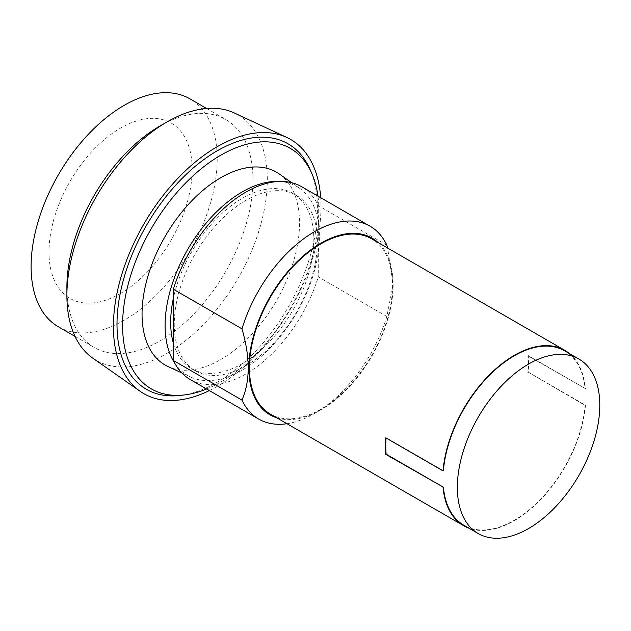<?xml version="1.0" encoding="UTF-8"?>
<svg xmlns="http://www.w3.org/2000/svg" width="631" height="631" viewBox="0 0 631 631"><rect width="100%" height="100%" fill="white"/><g stroke="black" fill="none" stroke-linecap="round" stroke-linejoin="round"><path stroke-width="0.47" stroke-dasharray="3.15 2.37" d="M569.675 353.731A101.228 58.446 -60 0 1 585.473 388.649L528.21 355.592A101.228 58.446 -60 0 1 528.21 372.124L585.473 405.181A101.228 58.446 -60 0 1 514.257 520.685A101.228 58.446 120 0 1 468.951 528.179M270.383 414.125A101.228 58.446 120 0 0 320.998 409.109A101.228 58.446 120 0 0 387.126 319.909A101.228 58.446 120 0 0 371.612 238.794M585.473 405.181L585.118 405.394A100.723 58.155 -60 0 1 514.257 520.275A100.723 58.155 -60 0 1 463.895 525.26M528.21 372.124L585.118 405.394M528.21 355.592L527.855 355.797A100.723 58.155 -60 0 1 527.855 372.329M527.855 355.797L585.473 388.649M564.619 350.812A100.723 58.155 -60 0 1 585.118 388.862M276.796 417.825A102.041 58.912 120 0 0 320.998 409.771L320.998 409.771A102.041 58.912 120 0 0 393.145 284.802A102.041 58.912 120 0 0 378.024 242.493M443.396 470.679L386.133 437.622A100.723 58.155 120 0 0 386.101 438.017M286.987 423.709A111.348 64.291 120 0 0 314.412 413.573L320.998 409.771L314.412 413.573A111.348 64.291 120 0 0 386.85 316.462L393.145 284.471L387.631 248.046M386.85 245.199L318.276 205.611A111.348 64.291 120 0 0 301.515 186.634M386.85 316.462L318.276 276.875L318.276 205.611M190.16 379.499A111.348 64.291 120 0 0 245.838 373.986A111.348 64.291 120 0 0 318.276 276.875M245.838 365.72A101.228 58.446 120 0 0 311.966 276.512A101.228 58.446 120 0 0 296.452 195.397A101.228 58.446 120 0 0 245.838 200.413A101.228 58.446 120 0 0 179.709 289.613A101.228 58.446 120 0 0 195.224 370.728A101.228 58.446 120 0 0 245.838 365.72M173.399 343.319A101.228 58.446 120 0 0 191.643 368.662A101.228 58.446 120 0 0 242.257 363.653A101.228 58.446 120 0 0 308.385 274.446A101.228 58.446 120 0 0 292.871 193.331A101.228 58.446 120 0 0 242.257 198.347A101.228 58.446 120 0 0 173.399 298.187M174.542 362.817A109.124 63.005 120 0 0 190.601 377.007A109.124 63.005 120 0 0 242.257 370.097A109.124 63.005 120 0 0 312.755 276.52A109.124 63.005 120 0 0 299.575 188.259A109.124 63.005 120 0 0 279.257 181.452M168.075 366.572A111.348 64.291 120 0 0 220.787 359.52A111.348 64.291 120 0 0 292.721 264.026A111.348 64.291 120 0 0 279.273 173.967M206.613 388.996A138.883 80.184 120 0 0 220.787 382A138.883 80.184 120 0 0 317.961 196.131M180.198 395.432A141.715 81.825 120 0 0 217.206 382.252A141.715 81.825 120 0 0 310.334 170.039M209.35 390.573A146.778 84.743 120 0 0 217.206 386.377A146.778 84.743 120 0 0 320.698 197.708M92.757 358.116A141.715 81.825 120 0 0 167.105 353.321A141.715 81.825 120 0 0 260.619 225.18A141.715 81.825 120 0 0 234.29 112.965M66.894 287.2A131.595 75.98 120 0 0 94.145 347.436A131.595 75.98 120 0 0 159.943 340.921A131.595 75.98 120 0 0 245.909 224.959A131.595 75.98 120 0 0 225.74 119.511A131.595 75.98 120 0 0 159.943 126.026M58.36 326.779A131.595 75.98 120 0 0 124.157 320.256A131.595 75.98 120 0 0 210.123 204.294A131.595 75.98 120 0 0 189.955 98.846M120.576 293.399A101.228 58.446 120 0 0 192.155 169.423A101.228 58.446 120 0 0 120.576 128.093A101.228 58.446 120 0 0 48.997 252.069A101.228 58.446 120 0 0 120.576 293.399M195.224 370.728L191.643 368.662M296.452 195.397L292.871 193.331M299.575 188.259L291.64 182.667M190.601 377.007L181.791 372.929M206.597 108.461L225.74 119.511M75.002 336.386L94.145 347.436"/><path stroke-width="0.95" d="M478.211 533.526A100.723 58.155 -60 0 1 462.775 452.821A100.723 58.155 -60 0 1 528.573 364.063A100.723 58.155 -60 0 1 578.935 359.071A100.723 58.155 -60 0 1 594.37 439.783A100.723 58.155 -60 0 1 528.573 528.541A100.723 58.155 -60 0 1 478.211 533.526L463.895 525.26A100.723 58.155 -60 0 1 443.396 487.211L385.778 454.359A101.228 58.446 -60 0 1 385.778 437.827L443.041 470.892A101.228 58.446 120 0 1 514.257 355.387A101.228 58.446 -60 0 1 564.871 350.371L371.612 238.794A101.228 58.446 120 0 0 320.998 243.803A101.228 58.446 120 0 0 254.861 333.01A101.228 58.446 120 0 0 270.383 414.125L463.643 525.702A101.228 58.446 120 0 0 468.951 528.179M564.871 350.371A101.228 58.446 -60 0 1 569.675 353.731M443.041 487.416A101.228 58.446 120 0 0 463.643 525.702M443.041 470.892L443.396 470.679A100.723 58.155 -60 0 1 514.257 355.797A100.723 58.155 -60 0 1 564.619 350.812L578.935 359.071M378.024 242.493A102.041 58.912 120 0 0 320.998 243.14A102.041 58.912 120 0 0 252.731 338.902A102.041 58.912 120 0 0 276.796 417.825M386.101 438.017A100.723 58.155 120 0 0 386.133 454.154L443.396 487.211M387.631 248.046L386.85 245.199A111.348 64.291 120 0 0 370.081 226.221A111.348 64.291 120 0 0 314.412 231.735A111.348 64.291 120 0 0 241.973 328.846C250.262 357.343 250.262 381.1 241.973 400.109A111.348 64.291 120 0 0 258.734 419.087A111.348 64.291 120 0 0 286.987 423.709M370.081 226.221L301.515 186.634A111.348 64.291 120 0 0 245.838 192.147A111.348 64.291 120 0 0 173.399 289.258L173.399 360.522A111.348 64.291 120 0 0 190.16 379.499L258.734 419.087M241.973 400.109L173.399 360.522M241.973 328.846L173.399 289.258M173.399 298.187A101.228 58.446 120 0 0 173.399 343.319M279.257 181.452A109.124 63.005 120 0 0 242.257 191.903A109.124 63.005 120 0 0 174.542 362.817M291.64 182.667L279.273 173.967A111.348 64.291 120 0 0 220.787 177.682A111.348 64.291 120 0 0 147.283 278.437A111.348 64.291 120 0 0 168.075 366.572L181.791 372.929M317.961 196.131A138.883 80.184 120 0 0 312.045 174.03A138.883 80.184 120 0 0 220.787 155.202A138.883 80.184 120 0 0 124.331 302.967A138.883 80.184 120 0 0 184.52 394.919A138.883 80.184 120 0 0 206.613 388.996M312.045 174.03L310.334 170.039A141.715 81.825 120 0 0 217.206 150.825A141.715 81.825 120 0 0 118.786 301.602A141.715 81.825 120 0 0 180.198 395.432L184.52 394.919M320.698 197.708A146.778 84.743 120 0 0 286.797 137.44A146.778 84.743 120 0 0 217.206 146.692A146.778 84.743 120 0 0 122.351 272.655A146.778 84.743 120 0 0 140.2 391.346A146.778 84.743 120 0 0 209.35 390.573M286.797 137.44L234.29 112.965A141.715 81.825 120 0 0 167.105 121.893A141.715 81.825 120 0 0 167.097 121.893A141.715 81.825 120 0 0 66.894 295.466A141.715 81.825 120 0 0 92.757 358.116L140.2 391.346M159.943 126.026L167.097 121.893L159.943 126.026A131.595 75.98 120 0 0 66.894 287.2L66.894 295.466M206.597 108.461L189.955 98.846A131.595 75.98 120 0 0 124.157 105.361A131.595 75.98 120 0 0 38.183 221.331A131.595 75.98 120 0 0 58.36 326.779L75.002 336.386"/></g></svg>
